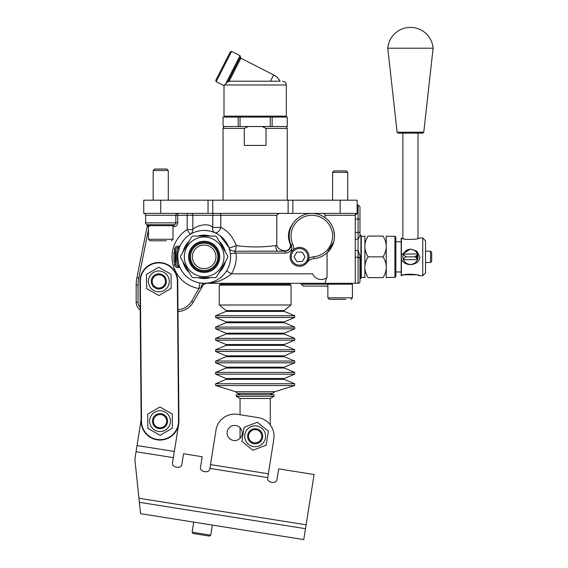 <?xml version="1.0" encoding="UTF-8"?>
<svg xmlns="http://www.w3.org/2000/svg" width="568" height="568" viewBox="0 0 568 568"><rect width="100%" height="100%" fill="white"/><g stroke="black" fill="none" stroke-linecap="round" stroke-linejoin="round"><path stroke-width="0.85" d="M220.221 284.227L219.276 285.171L291.05 285.171L290.106 284.227L220.221 284.227L222.798 284.227L221.165 283.283M266.428 305.002L219.276 305.002L226.178 310.582L284.142 310.582L291.05 305.002L266.428 305.002M274.046 394.71L236.274 394.71L236.274 396.308L274.046 396.308L274.046 394.71M417.246 253.562L417.246 260.13M422.72 275.728L425.553 272.896L425.553 240.789L422.72 237.956L422.72 275.728L419.887 275.728L416.564 274.784L404.324 274.784L401.377 275.608L401.377 238.084C404.288 240.498 419.56 239.227 419.887 237.956L422.72 237.956M410.444 249.288A7.554 7.554 0 0 0 403.905 260.62A7.554 7.554 0 0 0 416.99 260.62A7.554 7.554 0 0 0 410.444 249.288M401.193 238.148L401.193 275.544M401.377 254.684L410.444 249.075L416.834 251.141L419.887 256.842C419.56 266.001 404.288 267.351 401.377 259.001M401.377 275.608C404.288 273.194 419.56 274.458 419.887 275.728M332.592 200.184L332.592 172.36L347.701 172.36L347.701 200.184M329.383 299.336L327.871 297.824L327.871 284.227L352.423 284.227L352.423 297.824L327.871 297.824L329.383 299.336L345.813 299.336M347.701 172.36L346.253 170.911L334.041 170.911L332.592 172.36M153.175 200.184L153.175 170.471L168.284 170.471L168.284 200.184M148.454 239.277L148.454 225.681L173.006 225.681L173.006 239.277L148.454 239.277L149.966 240.789L166.396 240.789M168.284 170.471L166.836 169.023L154.624 169.023L153.175 170.471M160.73 240.789L155.064 240.789M357.144 213.405L357.144 200.184L143.732 200.184L143.732 213.405L357.144 213.405L355.256 215.293A1.889 1.889 0 0 1 357.144 213.405A1.889 1.889 0 0 0 355.256 215.293L355.256 283.283L358.089 283.283A1.889 1.889 0 0 0 359.977 281.394L359.977 255.77L358.089 250.509L358.089 283.283A1.889 1.889 0 0 0 359.977 281.394L359.977 255.77M219.681 255.394A15.584 15.584 0 0 0 195.158 244.133A15.584 15.584 0 0 0 197.664 271A15.584 15.584 0 0 0 219.681 255.394M217.8 255.572A13.696 13.696 0 0 1 198.452 269.289A13.696 13.696 0 0 1 196.251 245.674A13.696 13.696 0 0 1 217.8 255.572A13.696 13.696 0 0 0 196.251 245.674A13.696 13.696 0 0 0 198.452 269.289A13.696 13.696 0 0 0 217.8 255.572A13.696 13.696 0 0 0 196.251 245.674A13.696 13.696 0 0 0 198.452 269.289A13.696 13.696 0 0 0 217.8 255.572M149.76 276.254A10.437 10.437 0 0 0 158.933 291.831A10.437 10.437 0 0 0 167.83 276.105A10.437 10.437 0 0 0 149.76 276.254M146.629 288.587L146.501 274.415L158.72 267.223L171.053 274.202L171.174 288.381L158.962 295.573L146.629 288.587M162.562 274.82A7.554 7.554 0 0 0 152.749 285.867A7.554 7.554 0 0 0 165.757 284.44A7.554 7.554 0 0 0 158.018 273.89M158.117 274.827A6.61 6.61 0 0 1 164.89 284.057A6.61 6.61 0 0 1 153.509 285.306A6.61 6.61 0 0 1 158.117 274.827M247.052 429.692A10.437 10.437 0 0 0 253.52 446.569A10.437 10.437 0 0 0 264.901 432.525A10.437 10.437 0 0 0 247.052 429.692M241.925 441.336L244.148 427.335L257.382 422.265L268.394 431.19L266.172 445.191L252.938 450.261L241.925 441.336M259.917 430.395A7.554 7.554 0 0 0 248.415 439.66A7.554 7.554 0 0 0 261.479 440.406A7.554 7.554 0 0 0 255.593 428.719M255.536 429.664A6.61 6.61 0 0 1 260.691 439.888A6.61 6.61 0 0 1 249.26 439.234A6.61 6.61 0 0 1 255.536 429.664M169.023 415.854A10.437 10.437 0 0 0 150.953 416.01A10.437 10.437 0 0 0 160.126 431.581A10.437 10.437 0 0 0 169.023 415.854M159.913 406.972L172.246 413.958L172.374 428.13L160.155 435.322L147.822 428.343L147.701 414.164L159.913 406.972M163.868 427.661A7.554 7.554 0 0 0 159.21 413.639A7.554 7.554 0 0 0 153.942 425.617A7.554 7.554 0 0 0 166.949 424.19M167.496 422.336A7.554 7.554 0 0 1 158.848 428.613A7.554 7.554 0 0 1 152.572 419.965M166.083 423.813A6.61 6.61 0 0 1 154.702 425.056A6.61 6.61 0 0 1 159.317 414.576A6.61 6.61 0 0 1 166.083 423.813M210.763 535.148L192.112 532.188L193.056 533.487L209.464 536.093L210.763 535.148L212.361 525.08L303.759 539.6L314.104 474.521L278.661 468.891L314.104 474.521M201.264 534.786L196.599 534.048M141.134 419.738L134.857 459.235L140.552 513.671L212.361 525.08M140.552 513.671L303.759 539.6M253.818 531.662L255.295 531.904M265 533.444L257.957 532.322M278.881 535.645L271.611 534.495M270.432 534.303L273.094 534.729M276.971 479.527C276.51 484.291 266.612 482.715 267.649 478.043C266.612 482.715 276.51 484.291 276.971 479.527L278.661 468.891M267.649 478.043L273.811 439.227A18.886 18.886 0 0 0 258.128 417.608L237.609 414.349L240.051 414.739L240.051 398.487L270.269 398.487L274.046 396.308M273.811 439.227L268.323 473.783L210.501 464.596L215.989 430.04L209.826 468.856C209.358 473.62 199.46 472.051 200.497 467.372L202.187 456.736L183.535 453.775L202.187 456.736M181.845 464.411C181.384 469.175 171.486 467.599 172.516 462.927C171.486 467.599 181.384 469.175 181.845 464.411L183.535 453.775M172.516 462.927L178.686 424.111L174.34 451.461L137.037 445.532M134.857 459.235L138.493 493.997M201.008 464.155L200.497 467.372C199.46 472.051 209.358 473.62 209.826 468.856M227.179 431.815A7.554 7.554 0 0 1 239.398 427.136A7.554 7.554 0 0 1 237.346 440.058A7.554 7.554 0 0 1 227.179 431.815M215.989 430.04A18.886 18.886 0 0 1 237.609 414.349M223.075 117.086L223.075 126.529L223.054 117.086L287.266 117.086L287.266 126.529L287.252 117.086M223.054 66.094L230.345 51.787L215.769 80.4L216.181 81.664L231.609 51.376L240.023 55.664L240.441 56.935L227.761 81.82L224.424 84.98C223.856 85.882 223.856 85.882 224.424 84.98L224.658 84.632M215.769 80.4L218.765 74.507M270.467 81.203L273.662 74.926A15.109 15.109 0 0 1 280.095 81.203L230.125 81.203L227.761 81.82M141.148 421.307A18.886 18.886 0 0 0 160.197 440.037A18.886 18.886 0 0 0 178.92 420.987L177.727 281.238A18.886 18.886 0 0 0 158.678 262.508A18.886 18.886 0 0 0 139.955 281.558L141.148 421.307L141.524 421.307L140.332 281.558L139.955 281.558M175.839 262.508L175.107 262.508L175.107 251.177L175.839 251.177M175.107 251.177L173.95 252.334L173.95 261.351L175.107 262.508M291.363 252.121A9.443 9.443 0 0 0 300.117 266.271A9.443 9.443 0 0 0 307.572 251.88A9.443 9.443 0 0 0 291.363 252.121M294.089 256.842L296.815 252.121L302.268 252.121L304.995 256.842L302.268 261.564L296.815 261.564L294.089 256.842M223.075 126.529L238.184 126.529L238.184 117.086M240.051 117.086L240.051 126.529L262.153 126.529L266.009 128.418L287.266 128.418L287.266 200.184M240.051 126.529L238.184 126.529M272.143 117.086L272.143 126.529L287.252 126.529M272.143 126.529L270.269 126.529L270.269 117.086M262.153 126.529L270.269 126.529M266.009 128.418L266.009 145.415L244.311 145.415L244.311 128.418L248.166 126.529M224.147 126.529L223.054 128.418L244.311 128.418M270.269 398.487L270.269 424.928M293.72 249.409A11.332 11.332 0 0 0 292.783 244.389A20.775 20.775 0 0 1 305.577 216.252A20.775 20.775 0 0 1 332.188 231.978A20.775 20.775 0 0 1 313.714 256.757A11.332 11.332 0 0 0 308.864 258.362L307.146 262.444A9.443 9.443 0 0 1 313.891 258.639A22.663 22.663 0 0 0 334.041 231.602A22.663 22.663 0 0 0 305.009 214.456A22.663 22.663 0 0 0 291.05 245.142A9.443 9.443 0 0 1 290.972 252.881M359.977 235.124L360.921 235.124L360.921 278.561L359.977 278.561L359.977 281.394A1.889 1.889 0 0 1 358.089 283.283M359.977 235.919L359.977 206.795L358.089 204.906L358.089 239.178L359.977 235.919L359.977 232.383L355.256 232.383M146.523 224.459L146.423 224.395A1.889 1.889 0 0 1 147.197 226.312L148.255 226.774A1.889 0.745 90 0 0 147.51 224.736L173.95 224.736A1.889 1.889 0 0 0 175.839 222.848A1.889 1.889 0 0 1 173.95 224.736A1.889 1.889 0 0 0 175.839 222.848L145.621 222.848A1.889 1.889 0 0 0 147.51 224.736L146.473 224.431A1.889 1.889 0 0 0 146.423 224.395L147.51 224.736A1.889 1.889 0 0 1 145.621 222.848L145.621 215.293L175.839 215.293L175.839 222.848L177.727 222.848L177.727 215.293L192.836 215.293L192.836 229.607A5.666 5.666 0 0 1 190.273 234.343L192.076 233.327M326.075 218.453L325.038 217.665L325.038 215.293A1.889 1.889 0 0 0 323.149 213.405M332.124 226L330.704 223.543M300.486 283.283L303.319 286.116L327.871 286.116M326.586 277.866L325.038 283.283L204.168 283.283C214.796 283.432 223.877 280.287 231.403 273.84A32.106 32.106 0 0 0 236.054 253.065L285.108 253.065A7.554 7.554 0 0 0 291.838 248.94L291.05 245.142L292.783 244.389M333.75 230.359L334.481 236.068M333.75 241.783L327.061 252.838L327.061 277.518A9.443 9.443 0 0 1 312.606 273.84L231.403 273.84L226.596 270.844M285.108 253.065L285.108 251.177A5.666 5.666 0 0 0 290.454 243.622C288.182 236.43 288.991 229.763 292.889 223.607C288.203 229.749 287.231 236.338 289.964 243.367A5.666 1.129 -19.5 0 1 290.454 243.622L291.05 245.142M325.038 283.283L355.256 283.283M179.921 267.393L179.921 267.393A1.889 1.889 0 0 1 179.935 267.421A26.44 26.44 0 0 1 178.238 262.033A26.44 26.44 0 0 0 179.935 267.421A1.889 1.889 0 0 0 178.203 266.286L177.727 266.286A1.889 1.64 -90 0 1 179.261 267.521L179.935 267.421A1.889 1.889 0 0 0 179.921 267.393A1.889 1.889 0 0 1 179.935 267.421L179.921 267.393A1.889 1.889 0 0 0 178.203 266.286L177.727 265.32A1.889 1.668 -21 0 1 179.488 266.335L178.387 262.721M179.935 267.421L179.488 266.335M176.073 265.306L175.839 264.397L174.411 264.283C174.88 266.832 176.492 267.911 179.261 267.521M176.96 266.129L176.499 265.831L176.96 266.129M178.011 252.966A26.44 26.44 0 0 1 178.622 250.034A26.44 26.44 0 0 0 178.011 252.966L179.488 247.35A1.889 1.668 21 0 1 177.727 248.372C176.556 251.233 176.556 262.473 177.727 265.32L177.727 266.286A1.889 1.889 0 0 1 175.839 264.397L175.839 249.288L174.411 249.409L174.653 251.638M178.366 262.629L177.727 257.261M174.653 262.054L174.411 264.283M179.261 246.171L179.935 246.271A1.889 1.889 0 0 1 179.921 246.306L179.935 246.271A26.44 26.44 0 0 0 179.488 247.35L179.935 246.271A1.889 1.889 0 0 1 178.203 247.399L177.727 248.372L177.727 247.399A1.889 1.64 90 0 0 179.261 246.171C176.492 245.781 174.873 246.86 174.411 249.409M175.988 248.557L176.286 248.067M204.48 283.283L201.115 283.105M200.312 283.006L199.879 282.935L198.963 288.523L200.248 287.777M177.727 256.842A26.44 26.44 0 0 0 205.722 283.24A26.44 26.44 0 0 0 230.423 253.733A26.44 26.44 0 0 0 202.613 230.452A26.44 26.44 0 0 0 177.727 256.842M220.107 235.748L228.918 247.549L229.465 249.139M229.728 250.083L230.161 251.986M187.17 213.405L187.17 229.607L190.166 234.414L190.5 234.208M195.52 231.858L199.808 230.764M205.112 230.423L209.237 230.892M210.778 231.24L214.775 232.624A5.666 4.132 113.7 0 1 212.759 227.434C206.66 221.094 192.24 228.095 192.836 229.607L187.17 229.607A32.106 32.106 0 0 0 198.963 288.523L191.629 301.225A16.997 16.997 0 0 1 177.969 309.695M177.727 247.399A1.889 1.889 0 0 0 175.839 249.288A1.889 1.889 0 0 1 177.727 247.399L178.203 247.399M278 251.177A5.666 2.244 90 0 1 275.757 245.511C262.679 247.385 249.522 247.399 236.281 245.554C232.688 236.515 227.527 230.473 220.803 227.434L220.803 215.293L276.801 215.293L276.801 245.511C278.064 248.472 280.429 250.19 283.901 250.68A5.666 2.946 90 0 0 285.108 251.177L234.222 251.191A5.666 2.059 92.3 0 0 236.281 245.554A5.666 0.767 -20.6 0 1 228.918 247.549A5.666 5.63 -20.6 0 0 234.222 251.191L236.054 253.065L230.423 253.733M283.901 250.68A5.304 5.304 0 0 0 289.964 243.367M201.171 283.113L202.528 283.233M197.465 231.268L195.697 231.801M192.069 233.334L190.415 234.257M276.801 215.293C277.716 213.887 279.115 213.256 281.004 213.405M192.836 215.293A1.889 1.889 0 0 0 190.947 213.405A1.889 1.889 0 0 1 192.836 215.293L220.803 215.293A1.889 1.25 -90 0 0 219.553 213.405M177.727 213.405A1.889 1.889 0 0 0 175.839 215.293L177.727 215.293L177.727 213.405A1.889 1.889 0 0 0 175.839 215.293A1.889 1.889 0 0 1 177.727 213.405M143.732 213.405A1.889 1.889 0 0 1 145.621 215.293M355.256 239.178L358.089 239.178L358.089 250.509L355.256 250.509M214.775 232.624A5.666 3.564 113.7 0 0 220.803 227.434L212.759 227.434L212.759 215.293A1.889 1.434 -90 0 1 214.186 213.405M204.168 283.283A5.666 3.23 -90 0 0 201.1 287.181L202.535 286.116L193.262 302.169L202.535 286.116A5.666 5.666 0 0 1 207.441 283.283A5.666 5.666 0 0 0 202.535 286.116M289.155 283.283L287.522 284.227M149.057 225.681L149.057 224.736M148.255 226.774L149.057 226.625M146.423 224.395L146.423 224.395A1.889 1.889 0 0 1 147.197 226.312L136.909 277.731A37.772 37.772 0 0 0 136.178 285.136L136.178 302.169A9.443 9.443 0 0 0 140.197 309.901M177.983 311.584A18.886 18.886 0 0 0 193.262 302.169L191.629 301.225M368.107 277.617C363.776 277.617 363.776 277.617 368.107 277.617C363.776 277.617 363.776 277.617 368.107 277.617L383.017 277.617C387.348 277.617 387.348 277.617 383.017 277.617C387.348 277.617 387.348 277.617 383.017 277.617C387.348 270.695 387.348 263.772 383.017 256.842L368.107 256.842C363.776 263.772 363.776 270.695 368.107 277.617M383.017 256.842C387.348 249.92 387.348 242.997 383.017 236.068L368.107 236.068C363.776 242.997 363.776 249.92 368.107 256.842M386.233 236.068L386.233 277.617M383.017 236.068C387.348 236.068 387.348 236.068 383.017 236.068C387.348 236.068 387.348 236.068 383.017 236.068M386.417 236.26L394.916 236.26L394.916 277.433L386.417 277.433M394.916 277.433L395.86 276.488L395.86 237.204L394.916 236.26M368.107 236.068C363.776 236.068 363.776 236.068 368.107 236.068C363.776 236.068 363.776 236.068 368.107 236.068M364.89 277.617L364.89 236.068M225.326 261.749A21.719 21.719 0 0 1 218.992 272.718M210.501 277.617A21.719 21.719 0 0 1 197.834 277.617M189.343 272.718A21.719 21.719 0 0 1 183.01 261.749M183.01 251.944A21.719 21.719 0 0 1 189.343 240.974M197.834 236.068A21.719 21.719 0 0 1 210.501 236.068M218.992 240.974A21.719 21.719 0 0 1 225.326 251.944M221.343 266.761A19.83 19.83 0 0 1 194.256 274.017A19.83 19.83 0 0 1 186.993 246.931A19.83 19.83 0 0 1 214.086 239.668A19.83 19.83 0 0 1 221.343 266.761M192.957 236.068L215.379 236.068A23.607 23.607 0 0 1 216.55 236.742L227.768 256.168A23.607 23.607 0 0 1 227.768 257.524L216.55 276.943A23.607 23.607 0 0 1 215.379 277.617L192.957 277.617A23.607 23.607 0 0 1 191.785 276.943L180.567 257.524A23.607 23.607 0 0 1 180.567 256.168L191.785 236.742A23.607 23.607 0 0 1 192.957 236.068M416.585 255.43L416.585 258.262L417.594 259.278L415.165 256.842L416.585 255.43M431.694 256.842L431.694 252.334L430.53 251.177L430.53 262.508L431.694 261.351L431.694 256.842M403.294 259.278L405.722 256.842L415.165 256.842M417.445 259.675L403.443 259.675M403.443 254.01L417.445 254.01M418.63 48.195L387.781 48.195L397.117 132.202L423.771 132.202L433.107 48.195L418.63 48.195M397.117 132.202L398.168 133.139L422.72 133.139L423.771 132.202M284.142 310.582L284.256 311.392L226.064 311.392L226.178 310.582M284.256 311.392L294.714 315.744L215.606 315.744L226.064 311.392M284.256 321.85L226.064 321.85L226.064 322.723L284.256 322.723L284.256 321.85L294.714 317.491L215.606 317.491L215.606 315.744M284.256 322.723L294.714 327.076L215.606 327.076L226.064 322.723M284.256 333.182L226.064 333.182L226.064 334.055L284.256 334.055L284.256 333.182L294.714 328.822L215.606 328.822L215.606 327.076M284.256 334.055L294.714 338.407L215.606 338.407L226.064 334.055M284.256 344.513L226.064 344.513L226.064 345.387L284.256 345.387L284.256 344.513L294.714 340.154L215.606 340.154L215.606 338.407M284.256 345.387L294.714 349.739L215.606 349.739L226.064 345.387M284.256 355.845L226.064 355.845L226.064 356.718L284.256 356.718L284.256 355.845L294.714 351.486L215.606 351.486L215.606 349.739M284.256 356.718L294.714 361.07L215.606 361.07L226.064 356.718M284.256 367.176L226.064 367.176L226.064 368.05L284.256 368.05L284.256 367.176L294.714 362.817L215.606 362.817L215.606 361.07M284.256 368.05L294.714 372.409L215.606 372.409L226.064 368.05M284.256 378.508L226.064 378.508L226.064 379.381L284.256 379.381L284.256 378.508L294.714 374.149L215.606 374.149L215.606 372.409M284.256 379.381L294.714 383.741L215.606 383.741L226.064 379.381M274.784 391.721L235.535 391.721L237.63 393.361L272.69 393.361L274.784 391.721L294.636 385.509L215.684 385.509L215.606 383.741M218.744 255.486A14.64 14.64 0 0 0 195.704 244.9A14.64 14.64 0 0 0 198.062 270.148A14.64 14.64 0 0 0 218.744 255.486M215.918 255.749A11.807 11.807 0 0 1 199.24 267.571A11.807 11.807 0 0 1 197.344 247.215A11.807 11.807 0 0 1 215.918 255.749M139.366 502.304L305.492 528.694M138.94 498.25L306.109 524.811M209.897 468.408L267.72 477.596M136.05 451.723L173.361 457.645M285.377 117.086L286.322 116.142L223.998 116.142L224.942 117.086M224.424 84.98L286.322 84.98C286.102 82.687 284.838 81.43 282.544 81.203M240.023 55.664L225.957 83.276M229.096 81.274L240.853 58.206L240.441 56.935M178.92 420.987L178.544 420.987A18.51 18.51 0 0 1 160.19 439.653A18.51 18.51 0 0 1 141.524 421.307M177.727 281.238L177.351 281.238L178.544 420.987M140.332 281.558A18.51 18.51 0 0 1 158.685 262.892A18.51 18.51 0 0 1 177.351 281.238M292.35 252.689A8.307 8.307 0 0 1 306.741 252.689A8.307 8.307 0 0 1 299.542 265.157A8.307 8.307 0 0 1 292.35 252.689M292.839 213.405L292.839 200.184M288.125 200.184L288.125 213.405M212.751 200.184L212.751 213.405M208.037 200.184L208.037 213.405M160.73 200.184L160.73 213.405M325.038 215.293L355.256 215.293M327.871 284.227L301.43 284.227M313.714 256.757L313.891 258.639M179.488 247.35A26.44 26.44 0 0 1 179.935 246.271A1.889 1.889 0 0 1 179.921 246.306L179.921 246.292M177.727 266.286A1.889 1.889 0 0 1 175.839 264.397M276.801 245.511L275.757 245.511M359.977 259.065A1.889 1.832 180 0 0 358.089 257.233L355.256 257.233M359.977 219.071L355.256 219.071M173.006 226.625L173.95 226.625A3.777 3.777 0 0 0 177.727 222.848M140.175 307.409A7.554 7.554 0 0 1 138.067 302.169L138.067 285.136A35.883 35.883 0 0 1 138.762 278.1L148.454 229.649M173.95 226.625L173.95 224.736M138.762 278.1L136.909 277.731M138.067 302.169L136.178 302.169M138.067 285.136L136.178 285.136M340.147 200.184L340.147 213.405M364.699 277.433L361.298 277.433L361.298 236.26L360.921 236.636M294.714 317.491L294.714 315.744M226.064 321.85L215.606 317.491M294.714 328.822L294.714 327.076M226.064 333.182L215.606 328.822M294.714 340.154L294.714 338.407M226.064 344.513L215.606 340.154M294.714 351.486L294.714 349.739M226.064 355.845L215.606 351.486M294.714 362.817L294.714 361.07M226.064 367.176L215.606 362.817M294.714 374.149L294.714 372.409M226.064 378.508L215.606 374.149M294.636 385.509L294.714 383.741M235.535 391.721L215.684 385.509M237.63 393.361L240.051 394.71M272.69 393.361L270.276 394.71M219.276 285.171L219.276 305.002M291.05 285.171L291.05 305.002M401.001 241.734L395.86 241.734M401.001 271.951L395.86 271.951M352.423 297.824L350.91 299.336L352.423 297.824M173.006 239.277L171.493 240.789M328.815 283.283L328.815 284.227M351.478 283.283L351.478 284.227M149.398 224.736L149.398 225.681M172.061 224.736L172.061 225.681M192.112 532.188L193.709 522.113M286.322 116.142L286.322 84.98M223.998 116.142L223.998 85.654L216.181 81.664M231.609 51.376L230.345 51.787M240.853 58.206L273.662 74.926M223.054 128.418L223.054 200.184M286.18 126.529L287.266 128.418M240.051 398.487L236.274 396.308M240.051 427.725L240.051 438.276M228.918 247.549L229.103 248.053M357.144 204.906L358.089 204.906M364.699 236.26L361.298 236.26M361.298 277.433L360.921 277.049M425.553 262.508L430.53 262.508M425.553 251.177L430.53 251.177M405.722 256.842L403.294 254.414M417.998 238.539L417.998 133.139M402.889 238.539L402.889 133.139M433.143 48.635A22.748 22.748 0 0 0 410.444 27.378A22.748 22.748 0 0 0 387.745 48.635"/></g></svg>
